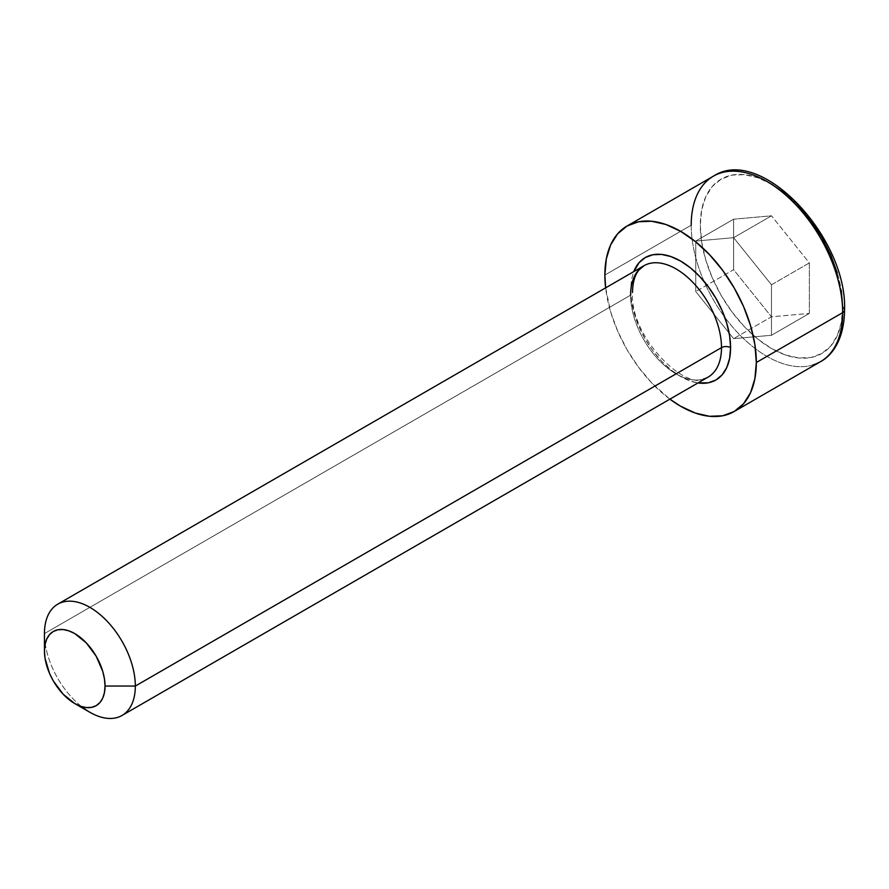 <?xml version="1.0" encoding="UTF-8"?>
<svg xmlns="http://www.w3.org/2000/svg" width="889" height="889" viewBox="0 0 889 889"><rect width="100%" height="100%" fill="white"/><g stroke="black" fill="none" stroke-linecap="round" stroke-linejoin="round"><path stroke-width="0.67" stroke-dasharray="4.45 3.33" d="M842.672 307.405L841.305 322.651L837.249 335.731L830.67 346.154L821.814 353.5L811.035 357.489L798.722 357.978L785.365 354.944L771.474 348.51L757.595 338.909L744.237 326.519L731.925 311.817L721.146 295.37L712.289 277.801L705.71 259.788L701.654 242.03L700.288 225.206A100.679 58.129 -120 0 0 771.474 348.51A100.679 58.129 -120 0 0 842.672 307.405A100.679 58.129 -120 0 0 771.474 184.101A100.679 58.129 -120 0 0 700.288 225.206L701.654 209.96L705.71 196.88L712.289 186.468L721.146 179.122L731.925 175.122L744.237 174.633L757.595 177.667L771.474 184.101M630.612 289.914L631.579 301.727L634.424 314.206L639.047 326.841L645.258 339.176L652.837 350.733L661.472 361.056L670.851 369.757L680.596 376.492L690.353 381.014L698.009 382.926A70.687 40.816 60 0 1 630.612 289.914L631.579 279.213L633.746 271.623M643.925 265.744A64.264 37.105 -120 0 0 630.612 295.159A64.264 37.105 -120 0 0 655.882 356.767A64.264 37.105 -120 0 0 703.577 379.036M630.612 295.159L44.45 633.59L630.612 295.159A64.264 37.105 -120 0 0 658.671 359.834A64.264 37.105 -120 0 0 708.189 377.047C688.553 395.327 629.268 337.342 632.501 292.537M713.389 176.178A107.102 61.83 -120 0 0 691.209 225.206L604.864 275.057L691.209 225.206A107.102 61.83 -120 0 0 737.959 332.986A107.102 61.83 -120 0 0 820.491 361.679M785.365 193.702L798.722 206.092M837.249 272.823L841.305 290.581M809.346 313.417L809.346 262.922L771.474 215.816L733.614 219.205L733.614 269.689L771.474 316.795L809.346 313.417L809.346 262.922L771.474 284.791L771.474 335.275L809.346 313.417L771.474 335.275L733.614 338.653L695.743 291.548L695.743 241.063L733.614 237.685L771.474 284.791L809.346 262.922L771.474 215.816L733.614 237.685L771.474 215.816L733.614 219.205L695.743 241.063L733.614 219.205L733.614 269.689L695.743 291.548L733.614 269.689L771.474 316.795L733.614 338.653L771.474 316.795L809.346 313.417M669.895 399.161A107.102 61.83 60 0 1 605.631 287.858L610.632 311.85L617.633 331.008L627.045 349.688L638.524 367.19L651.615 382.837L669.895 399.161M81.544 706.577A64.264 37.105 60 0 1 44.45 633.59A64.264 37.105 -120 0 0 89.889 712.289M771.474 284.791L771.474 335.275L733.614 338.653L695.743 291.548L695.743 241.063L733.614 237.685L771.474 284.791M812.802 365.001A107.102 61.83 60 0 1 733.314 327.874A107.102 61.83 60 0 1 691.209 225.206"/><path stroke-width="1.33" d="M703.577 379.036A64.264 37.105 -120 0 0 721.501 347.632L135.328 686.052L105.035 686.052A42.839 24.736 60 0 1 74.743 703.543A42.839 24.736 60 0 1 44.45 651.07L45.028 658.238L49.551 673.451L53.318 680.93L63.152 694.187L74.743 703.543L80.655 706.288L86.333 707.577L91.578 707.366L96.168 705.666L99.935 702.543L102.735 698.109L104.458 692.542L105.035 686.052L104.458 678.896L102.735 671.339L96.168 656.193L86.333 642.936L74.743 633.579L68.831 630.846L63.152 629.556L57.918 629.768L53.318 631.468L49.551 634.59L46.761 639.024L45.028 644.592L44.45 651.07L44.45 633.59L44.45 651.07A42.839 24.736 60 0 1 74.743 633.579A42.839 24.736 60 0 1 105.035 686.052L135.328 686.052A64.264 37.105 -120 0 0 89.889 607.354A64.264 37.105 -120 0 0 44.45 633.59A64.264 37.105 60 0 1 57.763 604.164A64.264 37.105 60 0 1 107.28 621.389A64.264 37.105 60 0 1 135.328 686.052L721.501 347.632A6.423 3.712 180 0 1 730.58 347.632A70.687 40.816 60 0 1 698.009 382.926L708.366 382.792L715.945 379.992L722.157 374.836L726.78 367.524L729.625 358.334L730.58 347.632A6.423 3.712 0 0 0 721.501 347.632A64.264 37.105 -120 0 0 693.442 282.958A64.264 37.105 -120 0 0 643.925 265.744L638.88 270.112C634.802 275.012 632.679 282.491 632.501 292.537M691.209 225.206A107.102 61.83 60 0 1 721.068 172.866A107.102 61.83 60 0 1 800.567 209.993A107.102 61.83 60 0 1 842.672 312.65A6.423 3.712 0 0 0 844.55 310.028A6.423 3.712 180 0 1 842.672 312.65A107.102 61.83 -120 0 0 795.922 204.87A107.102 61.83 -120 0 0 713.389 176.178C761.062 144.596 847.461 237.796 844.55 310.028C844.294 338.231 832.949 355.089 820.491 361.679A107.102 61.83 -120 0 0 842.672 312.65L756.328 362.501L842.672 312.65A107.102 61.83 60 0 1 812.802 365.001M604.864 275.057A107.102 61.83 60 0 1 627.045 226.017A107.102 61.83 60 0 1 709.578 254.721A107.102 61.83 60 0 1 756.328 362.501A107.102 61.83 60 0 1 734.147 411.529A107.102 61.83 60 0 1 669.895 399.161L680.596 406.229L695.376 413.074L709.578 416.296L722.679 415.774L734.147 411.529L743.571 403.717L750.572 392.638L754.883 378.714L756.328 362.501L754.883 344.599L750.572 325.707L743.571 306.549L734.147 287.858L722.679 270.356L709.578 254.721L695.376 241.541L680.596 231.329L665.828 224.473L651.615 221.25L638.524 221.772L627.045 226.017L617.633 233.84L610.632 244.92L606.32 258.832L604.864 275.057L605.631 287.858A107.102 61.83 60 0 1 604.864 275.057M771.474 184.101L785.365 193.702M798.722 206.092L811.035 220.794L821.814 237.241L830.67 254.81L837.249 272.823M841.305 290.581L842.672 307.405A6.423 3.712 180 0 1 844.55 310.028M633.746 271.623L639.047 262.711L645.258 257.554L652.837 254.754L661.472 254.41L670.851 256.543L680.596 261.055L690.353 267.8L699.732 276.501L708.366 286.814L715.945 298.371L722.157 310.706L726.78 323.352L729.625 335.82L730.58 347.632A70.687 40.816 60 0 0 689.442 267.078A70.687 40.816 60 0 0 633.746 271.623M74.743 703.543L89.889 712.289A64.264 37.105 -120 0 0 135.328 686.052A64.264 37.105 60 0 1 122.015 715.467A64.264 37.105 60 0 1 81.544 706.577M122.015 715.467L708.189 377.047A64.264 37.105 -120 0 0 721.501 347.632A64.264 37.105 -120 0 0 696.231 286.036A64.264 37.105 -120 0 0 648.537 263.755A64.264 37.105 -120 0 0 630.612 295.159M57.763 604.164L643.925 265.744M627.045 226.017L713.389 176.178M734.147 411.529L820.491 361.679"/></g></svg>
